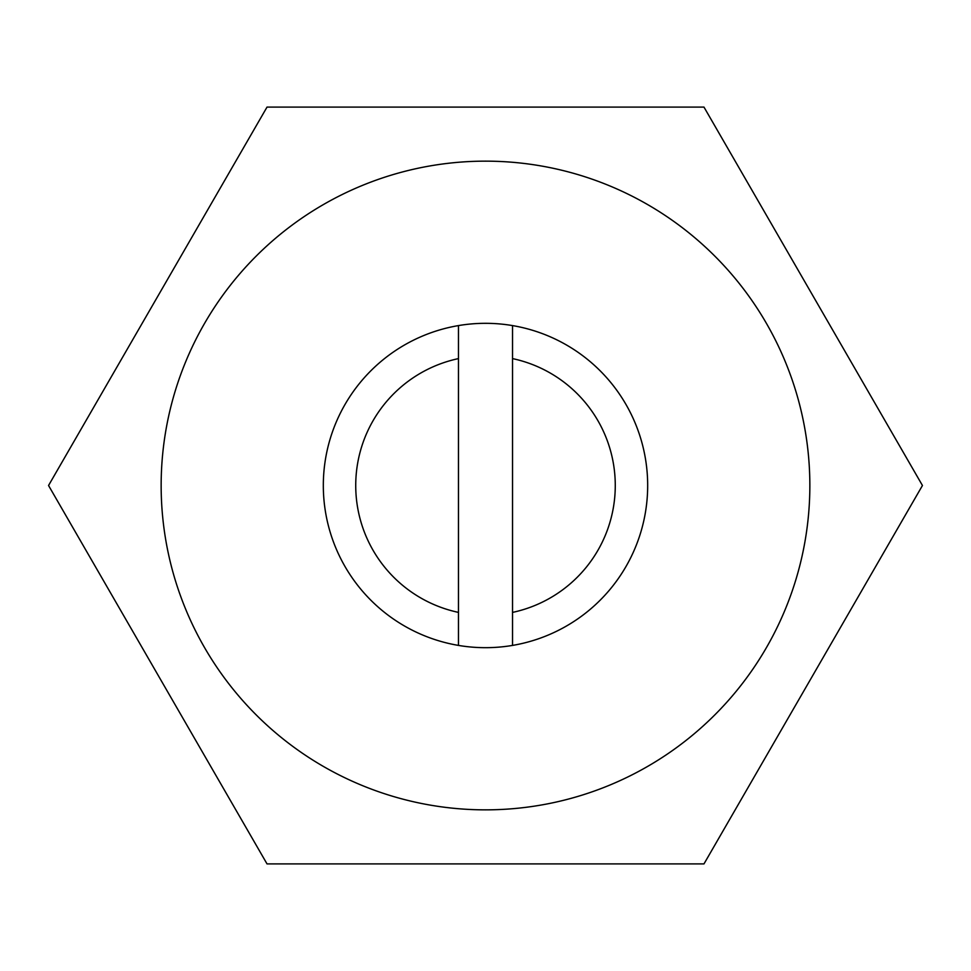 <?xml version="1.0" encoding="UTF-8"?>
<svg xmlns="http://www.w3.org/2000/svg" width="971" height="971" viewBox="0 0 971 971"><rect width="100%" height="100%" fill="white"/><g stroke="black" fill="none" stroke-linecap="round" stroke-linejoin="round"><path stroke-width="1.46" d="M485.5 161.15A324.35 324.35 0 0 1 809.85 485.5A324.35 324.35 0 0 1 485.5 809.85A324.35 324.35 0 0 1 161.15 485.5A324.35 324.35 0 0 1 485.5 161.15M703.975 863.911L267.025 863.911L48.55 485.5L267.025 107.089L703.975 107.089L922.45 485.5L703.975 863.911M512.53 645.412A162.181 162.181 0 0 1 323.319 485.5A162.181 162.181 0 0 1 512.53 325.588A162.181 162.181 0 0 1 512.53 645.412L512.53 358.602A129.738 129.738 0 0 1 512.53 612.398M458.47 358.602L458.47 612.398A129.738 129.738 0 0 1 458.47 358.602L458.47 325.588M512.53 358.602L512.53 325.588M458.47 612.398L458.47 645.412"/></g></svg>
